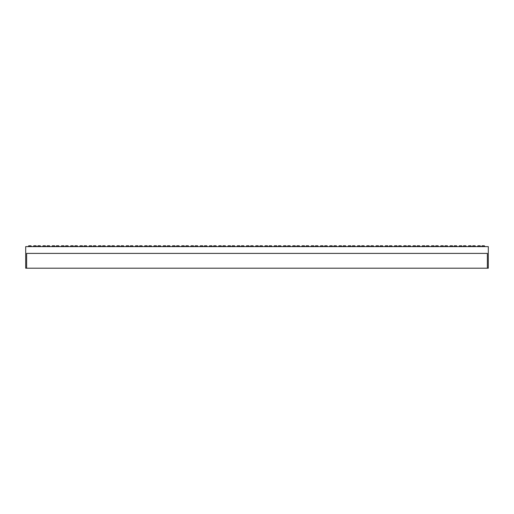 <?xml version="1.0" encoding="UTF-8"?>
<svg xmlns="http://www.w3.org/2000/svg" width="514" height="514" viewBox="0 0 514 514"><rect width="100%" height="100%" fill="white"/><g stroke="black" fill="none" stroke-linecap="round" stroke-linejoin="round"><path stroke-width="0.77" d="M481.47 246.617L482.087 245.795L484.336 245.795L484.953 246.617M472.218 246.617L472.835 245.795L475.084 245.795L475.701 246.617M462.966 246.617L463.583 245.795L465.832 245.795L466.449 246.617M453.714 246.617L454.331 245.795L456.58 245.795L457.197 246.617M444.462 246.617L445.079 245.795L447.328 245.795L447.945 246.617M435.21 246.617L435.827 245.795L438.076 245.795L438.693 246.617M425.958 246.617L426.575 245.795L428.824 245.795L429.441 246.617M416.706 246.617L417.323 245.795L419.572 245.795L420.189 246.617M407.454 246.617L408.071 245.795L410.32 245.795L410.937 246.617M398.202 246.617L398.819 245.795L401.068 245.795L401.685 246.617M388.95 246.617L389.567 245.795L391.816 245.795L392.433 246.617M379.698 246.617L380.315 245.795L382.564 245.795L383.181 246.617M370.446 246.617L371.063 245.795L373.312 245.795L373.929 246.617M361.194 246.617L361.811 245.795L364.06 245.795L364.677 246.617M351.942 246.617L352.559 245.795L354.808 245.795L355.425 246.617M342.69 246.617L343.307 245.795L345.556 245.795L346.173 246.617M333.438 246.617L334.055 245.795L336.304 245.795L336.921 246.617M324.186 246.617L324.803 245.795L327.052 245.795L327.669 246.617M314.934 246.617L315.551 245.795L317.8 245.795L318.417 246.617M305.682 246.617L306.299 245.795L308.548 245.795L309.165 246.617M296.43 246.617L297.047 245.795L299.296 245.795L299.913 246.617M287.178 246.617L287.795 245.795L290.044 245.795L290.661 246.617M277.926 246.617L278.543 245.795L280.792 245.795L281.409 246.617M268.674 246.617L269.291 245.795L271.54 245.795L272.157 246.617M28.122 246.617L28.739 245.795L30.988 245.795L31.605 246.617M37.374 246.617L37.991 245.795L40.24 245.795L40.857 246.617M46.626 246.617L47.243 245.795L49.492 245.795L50.109 246.617M55.878 246.617L56.495 245.795L58.744 245.795L59.361 246.617M65.13 246.617L65.747 245.795L67.996 245.795L68.613 246.617M74.382 246.617L74.999 245.795L77.248 245.795L77.865 246.617M83.634 246.617L84.251 245.795L86.5 245.795L87.117 246.617M92.886 246.617L93.503 245.795L95.752 245.795L96.369 246.617M102.138 246.617L102.755 245.795L105.004 245.795L105.621 246.617M111.39 246.617L112.007 245.795L114.256 245.795L114.873 246.617M120.642 246.617L121.259 245.795L123.508 245.795L124.125 246.617M129.894 246.617L130.511 245.795L132.76 245.795L133.377 246.617M139.146 246.617L139.763 245.795L142.012 245.795L142.629 246.617M148.398 246.617L149.015 245.795L151.264 245.795L151.881 246.617M157.65 246.617L158.267 245.795L160.516 245.795L161.133 246.617M166.902 246.617L167.519 245.795L169.768 245.795L170.385 246.617M176.154 246.617L176.771 245.795L179.02 245.795L179.637 246.617M185.406 246.617L186.023 245.795L188.272 245.795L188.889 246.617M194.658 246.617L195.275 245.795L197.524 245.795L198.141 246.617M203.91 246.617L204.527 245.795L206.776 245.795L207.393 246.617M213.162 246.617L213.779 245.795L216.028 245.795L216.645 246.617M222.414 246.617L223.031 245.795L225.28 245.795L225.897 246.617M231.666 246.617L232.283 245.795L234.532 245.795L235.149 246.617M240.918 246.617L241.535 245.795L243.784 245.795L244.401 246.617M250.17 246.617L250.787 245.795L253.036 245.795L253.653 246.617M259.422 246.617L260.039 245.795L262.288 245.795L262.905 246.617M480.789 246.617L480.172 245.795L477.924 245.795L477.307 246.617M471.537 246.617L470.92 245.795L468.672 245.795L468.055 246.617M462.285 246.617L461.668 245.795L459.42 245.795L458.803 246.617M453.033 246.617L452.416 245.795L450.168 245.795L449.551 246.617M443.781 246.617L443.164 245.795L440.916 245.795L440.299 246.617M434.529 246.617L433.912 245.795L431.664 245.795L431.047 246.617M425.277 246.617L424.66 245.795L422.412 245.795L421.795 246.617M416.025 246.617L415.408 245.795L413.16 245.795L412.543 246.617M406.773 246.617L406.156 245.795L403.908 245.795L403.291 246.617M397.521 246.617L396.904 245.795L394.656 245.795L394.039 246.617M388.269 246.617L387.652 245.795L385.404 245.795L384.787 246.617M379.017 246.617L378.4 245.795L376.152 245.795L375.535 246.617M369.765 246.617L369.148 245.795L366.9 245.795L366.283 246.617M360.513 246.617L359.896 245.795L357.648 245.795L357.031 246.617M351.261 246.617L350.644 245.795L348.396 245.795L347.779 246.617M342.009 246.617L341.392 245.795L339.144 245.795L338.527 246.617M332.757 246.617L332.14 245.795L329.892 245.795L329.275 246.617M323.505 246.617L322.888 245.795L320.64 245.795L320.023 246.617M314.253 246.617L313.636 245.795L311.388 245.795L310.771 246.617M305.001 246.617L304.384 245.795L302.136 245.795L301.519 246.617M295.749 246.617L295.132 245.795L292.884 245.795L292.267 246.617M286.497 246.617L285.88 245.795L283.632 245.795L283.015 246.617M277.245 246.617L276.628 245.795L274.38 245.795L273.763 246.617M267.993 246.617L267.376 245.795L265.128 245.795L264.511 246.617M36.693 246.617L36.076 245.795L33.828 245.795L33.211 246.617M45.945 246.617L45.328 245.795L43.08 245.795L42.463 246.617M55.197 246.617L54.58 245.795L52.332 245.795L51.715 246.617M64.449 246.617L63.832 245.795L61.584 245.795L60.967 246.617M73.701 246.617L73.084 245.795L70.836 245.795L70.219 246.617M82.953 246.617L82.336 245.795L80.088 245.795L79.471 246.617M92.205 246.617L91.588 245.795L89.34 245.795L88.723 246.617M101.457 246.617L100.84 245.795L98.592 245.795L97.975 246.617M110.709 246.617L110.092 245.795L107.844 245.795L107.227 246.617M119.961 246.617L119.344 245.795L117.096 245.795L116.479 246.617M129.213 246.617L128.596 245.795L126.348 245.795L125.731 246.617M138.465 246.617L137.848 245.795L135.6 245.795L134.983 246.617M147.717 246.617L147.1 245.795L144.852 245.795L144.235 246.617M156.969 246.617L156.352 245.795L154.104 245.795L153.487 246.617M166.221 246.617L165.604 245.795L163.356 245.795L162.739 246.617M175.473 246.617L174.856 245.795L172.608 245.795L171.991 246.617M184.725 246.617L184.108 245.795L181.86 245.795L181.243 246.617M193.977 246.617L193.36 245.795L191.112 245.795L190.495 246.617M203.229 246.617L202.612 245.795L200.364 245.795L199.747 246.617M212.481 246.617L211.864 245.795L209.616 245.795L208.999 246.617M221.733 246.617L221.116 245.795L218.868 245.795L218.251 246.617M230.985 246.617L230.368 245.795L228.12 245.795L227.503 246.617M240.237 246.617L239.62 245.795L237.372 245.795L236.755 246.617M249.489 246.617L248.872 245.795L246.624 245.795L246.007 246.617M258.741 246.617L258.124 245.795L255.876 245.795L255.259 246.617M26.625 268.205L25.7 268.205L25.7 246.617L488.3 246.617L488.3 268.205L487.375 268.205L487.375 253.402L26.625 253.402L26.625 268.205L487.375 268.205"/></g></svg>
